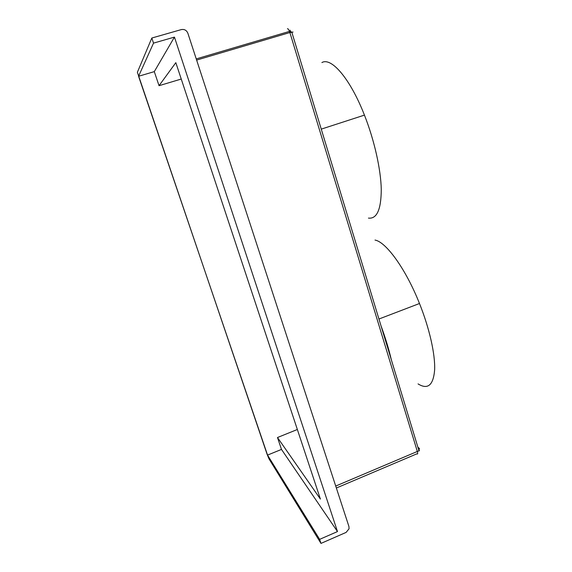 <?xml version="1.0" encoding="UTF-8"?>
<svg xmlns="http://www.w3.org/2000/svg" width="572" height="572" viewBox="0 0 572 572"><rect width="100%" height="100%" fill="white"/><g stroke="black" fill="none" stroke-linecap="round" stroke-linejoin="round"><path stroke-width="0.86" d="M267.181 454.511L137.38 72.258L151.823 38.031L181.338 29.587C184.398 29.043 186.572 30.266 187.866 33.24L348.949 526.569L349.063 528.757L346.11 532.403L320.985 543.4L268.997 458.866L267.181 454.511M320.985 543.4L319.634 539.36L267.546 455.097L281.488 449.42L277.484 437.523L297.354 429.493M319.634 539.36L337.487 531.567L281.488 449.42M267.546 455.097L138.567 76.269L153.525 43.122L151.823 38.031M337.487 531.567L174.446 37.101L154.297 71.629L138.567 76.269M174.446 37.101L153.525 43.122M181.252 79.043L159.037 85.693L154.297 71.629M375.01 240.061C386.057 241.949 405.734 268.811 419.49 303.51C429.529 328.557 435.306 354.461 434.634 369.905C433.347 385.256 427.82 389.925 418.053 383.905M321.9 62.57C331.331 56.921 350.286 78.757 364.443 115.115C374.417 140.426 380.838 169.362 381.267 189.303C381.174 209.509 376.898 219.105 368.439 218.104M290.133 30.202L290.562 31.61M159.037 85.693L175.826 62.663L320.399 499.07L277.484 437.523M320.399 499.07L319.977 497.797M380.988 325.747C385.399 337.73 388.846 349.084 391.341 359.817M322.722 133.955L334.012 171.114M336.357 488.009L416.859 453.832C417.767 454.454 417.925 453.667 417.331 451.465L335.721 486.057M419.498 450.679L417.331 451.465L289.875 32.532L196.625 60.081M287.416 28.764C287.981 28.514 288.667 29.386 289.482 31.388L289.875 32.532L293.05 32.053M417.882 447.19L419.448 448.505L418.904 450.55L291.756 32.025L289.482 31.388L196.246 58.909M378.943 319.019L419.49 303.51M321.257 129.129L364.443 115.115"/></g></svg>
